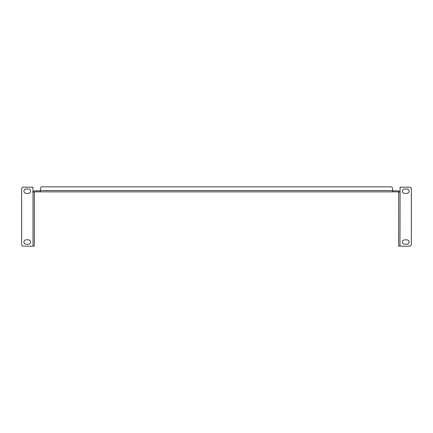<?xml version="1.0" encoding="UTF-8"?>
<svg xmlns="http://www.w3.org/2000/svg" width="433" height="433" viewBox="0 0 433 433"><rect width="100%" height="100%" fill="white"/><g stroke="black" fill="none" stroke-linecap="round" stroke-linejoin="round"><path stroke-width="0.65" d="M399.978 246.15L409.683 246.15A1.667 1.667 0 0 0 411.35 244.483L411.35 188.848A1.667 1.667 0 0 0 409.683 187.18L400.076 187.18L399.978 246.15L398.641 246.15L398.641 192.187L399.978 192.187M392.574 188.517A1.667 1.667 0 0 0 390.907 186.85L42.093 186.85A1.667 1.667 0 0 0 40.426 188.517L40.426 190.52L392.574 190.52L392.574 188.517L392.574 191.851L40.426 191.851L40.426 190.52M34.359 192.187L32.924 192.187L32.924 187.18L23.317 187.18A1.667 1.667 0 0 0 21.65 188.848L21.65 244.483A1.667 1.667 0 0 0 23.317 246.15L34.359 246.15L34.359 192.187A0.336 0.336 0 0 1 34.689 191.851L40.426 191.851M392.574 191.851L398.311 191.851A0.336 0.336 0 0 1 398.641 192.187M392.574 190.85L398.311 190.85A1.331 1.331 0 0 1 399.643 192.187M40.426 190.85L34.689 190.85A1.331 1.331 0 0 0 33.357 192.187M406.928 189.015L404.595 189.015A2.17 2.17 0 0 0 402.43 191.186A2.17 2.17 0 0 0 404.595 193.351L406.928 193.351A2.17 2.17 0 0 0 409.098 191.186A2.17 2.17 0 0 0 406.928 189.015M26.072 244.185L28.405 244.185A2.17 2.17 0 0 0 30.57 242.015A2.17 2.17 0 0 0 28.405 239.85L26.072 239.85A2.17 2.17 0 0 0 23.902 242.015A2.17 2.17 0 0 0 26.072 244.185M26.072 193.351L28.405 193.351A2.17 2.17 0 0 0 30.57 191.186A2.17 2.17 0 0 0 28.405 189.015L26.072 189.015A2.17 2.17 0 0 0 23.902 191.186A2.17 2.17 0 0 0 26.072 193.351M406.928 239.85L404.595 239.85A2.17 2.17 0 0 0 402.43 242.015A2.17 2.17 0 0 0 404.595 244.185L406.928 244.185A2.17 2.17 0 0 0 409.098 242.015A2.17 2.17 0 0 0 406.928 239.85M42.093 186.85L390.907 186.85M33.022 192.187L33.022 246.15"/></g></svg>
